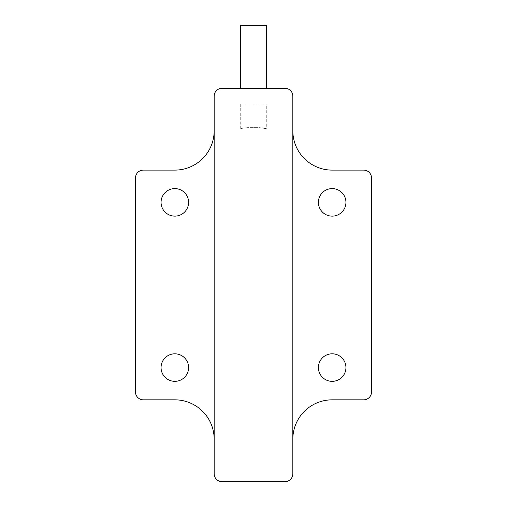 <?xml version="1.0" encoding="UTF-8"?>
<svg xmlns="http://www.w3.org/2000/svg" width="507" height="507" viewBox="0 0 507 507"><rect width="100%" height="100%" fill="white"/><g stroke="black" fill="none" stroke-linecap="round" stroke-linejoin="round"><path stroke-width="0.38" stroke-dasharray="2.54 1.9" d="M266.283 25.35L240.717 25.35M240.717 88.288L266.283 88.288L240.717 88.288M214.163 130.768A39.337 39.337 0 0 1 174.826 170.105L143.361 170.105A7.865 7.865 0 0 0 135.489 177.976L135.489 391.962A7.865 7.865 0 0 0 143.361 399.833L174.826 399.833A39.337 39.337 0 0 1 214.163 439.17L214.163 96.153A7.865 7.865 0 0 1 222.028 88.288L284.972 88.288A7.865 7.865 0 0 1 292.837 96.153L292.837 439.17A39.337 39.337 0 0 1 332.174 399.833L363.639 399.833A7.865 7.865 0 0 0 371.511 391.962L371.511 177.976A7.865 7.865 0 0 0 363.639 170.105L332.174 170.105A39.337 39.337 0 0 1 292.837 130.768M292.837 439.17L292.837 473.785A7.865 7.865 0 0 1 284.972 481.65L222.028 481.65A7.865 7.865 0 0 1 214.163 473.785L214.163 439.17M318.402 202.363A13.765 13.765 0 0 1 339.056 190.442A13.765 13.765 0 0 1 339.056 214.284A13.765 13.765 0 0 1 318.402 202.363M318.402 367.575A13.765 13.765 0 0 1 339.056 355.654A13.765 13.765 0 0 1 339.056 379.496A13.765 13.765 0 0 1 318.402 367.575M161.061 367.575A13.765 13.765 0 0 1 181.709 355.654A13.765 13.765 0 0 1 181.709 379.496A13.765 13.765 0 0 1 161.061 367.575M161.061 202.363A13.765 13.765 0 0 1 181.709 190.442A13.765 13.765 0 0 1 181.709 214.284A13.765 13.765 0 0 1 161.061 202.363M266.283 104.024L240.717 104.024L266.283 104.024L266.283 128.651L259.4 127.625L247.6 127.625C238.569 128.765 238.569 128.765 247.6 127.625C238.569 128.765 238.569 128.765 247.6 127.625L259.4 127.625L266.283 128.651M240.717 104.024L240.717 128.651"/><path stroke-width="0.76" d="M240.717 88.288L240.717 25.35L266.283 25.35L266.283 88.288M214.163 439.17A39.337 39.337 0 0 0 174.826 399.833L143.361 399.833A7.865 7.865 0 0 1 135.489 391.962L135.489 177.976A7.865 7.865 0 0 1 143.361 170.105L174.826 170.105A39.337 39.337 0 0 0 214.163 130.768M214.163 96.153L214.163 473.785A7.865 7.865 0 0 0 222.028 481.65L284.972 481.65A7.865 7.865 0 0 0 292.837 473.785L292.837 96.153A7.865 7.865 0 0 0 284.972 88.288L222.028 88.288A7.865 7.865 0 0 0 214.163 96.153M292.837 130.768A39.337 39.337 0 0 0 332.174 170.105L363.639 170.105A7.865 7.865 0 0 1 371.511 177.976L371.511 391.962A7.865 7.865 0 0 1 363.639 399.833L332.174 399.833A39.337 39.337 0 0 0 292.837 439.17M318.402 202.363A13.765 13.765 0 0 1 339.056 190.442A13.765 13.765 0 0 1 339.056 214.284A13.765 13.765 0 0 1 318.402 202.363M318.402 367.575A13.765 13.765 0 0 1 339.056 355.654A13.765 13.765 0 0 1 339.056 379.496A13.765 13.765 0 0 1 318.402 367.575M161.061 202.363A13.765 13.765 0 0 1 181.709 190.442A13.765 13.765 0 0 1 181.709 214.284A13.765 13.765 0 0 1 161.061 202.363M161.061 367.575A13.765 13.765 0 0 1 181.709 355.654A13.765 13.765 0 0 1 181.709 379.496A13.765 13.765 0 0 1 161.061 367.575"/></g></svg>
